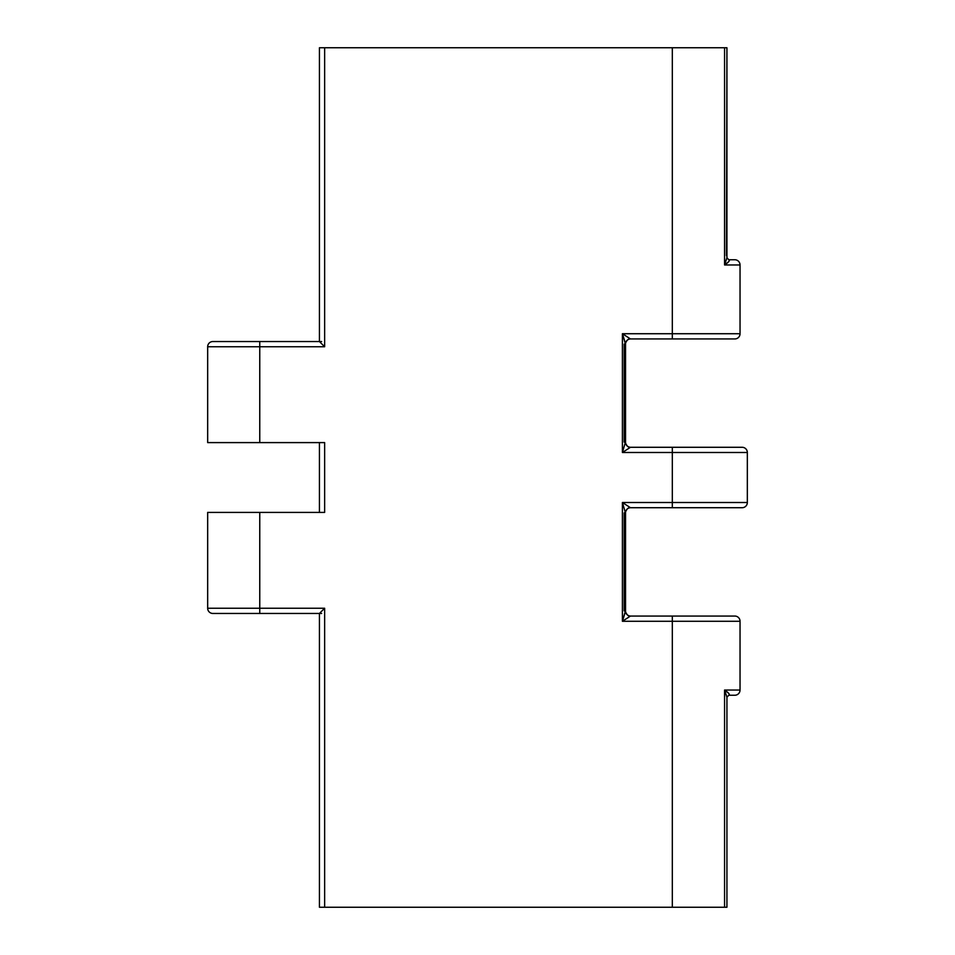 <?xml version="1.0" encoding="UTF-8"?>
<svg xmlns="http://www.w3.org/2000/svg" width="955" height="955" viewBox="0 0 955 955"><rect width="100%" height="100%" fill="white"/><g stroke="black" fill="none" stroke-linecap="round" stroke-linejoin="round"><path stroke-width="1.43" d="M728.796 259.76L726.934 257.766L724.559 264.965L724.559 47.75L724.559 264.965C728.737 262.207 730.145 260.476 728.796 259.76L729.393 260.44L728.629 261.754L724.559 264.965L740.041 264.965A5.205 5.205 0 0 0 734.825 259.76L728.796 259.76L734.825 259.76A5.205 5.205 0 0 1 740.041 264.965L740.041 333.725L740.041 264.965L724.559 264.965L726.934 257.79L726.934 47.75L726.445 255.594M323.017 442.595L207.665 442.595L207.665 346.749A5.205 5.205 0 0 1 212.881 341.544L259.76 341.544L212.881 341.544A5.205 5.205 0 0 0 207.665 346.749L259.76 346.749L259.76 341.544L319.436 341.544L259.76 341.544L259.76 346.749L207.665 346.749L207.665 442.595L259.76 442.595L259.76 346.749L324.64 346.749L319.83 341.938L324.64 346.749L324.64 47.75L726.934 47.75L672.32 47.75L672.32 333.725L622.409 333.725L622.409 452.491L625.441 442.081C625.752 445.221 627.435 446.952 630.479 447.286L672.32 447.286L672.32 452.491L672.32 447.286L742.119 447.286L630.479 447.286L622.409 452.491L747.335 452.491A5.205 5.205 0 0 0 742.119 447.286A5.205 5.205 0 0 1 747.335 452.491L672.32 452.491L672.32 507.714L742.119 507.714A5.205 5.205 0 0 0 747.335 502.509A5.205 5.205 0 0 1 742.119 507.714L630.479 507.714L672.32 507.714L672.32 452.491L622.409 452.491L622.409 333.725L672.32 333.725L672.32 47.75L324.64 47.75L324.64 346.749L259.76 346.749L259.76 442.595L324.64 442.595L324.64 512.405L259.76 512.405L259.76 608.251L324.64 608.251L324.64 907.25L672.32 907.25L672.32 621.275L622.409 621.275L622.409 502.509L747.335 502.509L622.409 502.509L630.479 507.714C627.435 508.048 625.752 509.779 625.441 512.919L622.409 502.509L622.409 621.275L672.32 621.275L672.32 907.25L724.559 907.25L724.559 690.035L740.041 690.035L740.041 621.275L672.32 621.275L672.32 616.059L630.479 616.059L622.409 621.275L625.477 611.498L624.188 610.854L624.188 512.919L625.477 512.274M321.632 613.456L320.713 613.456M319.436 907.25L324.64 907.25L319.436 907.25L319.436 613.456L212.881 613.456L319.436 613.456L320.952 611.928L319.83 613.062M672.32 333.725L740.041 333.725A5.205 5.205 0 0 1 734.825 338.941L630.479 338.941L672.32 338.941L672.32 333.725L672.32 338.941L734.825 338.941A5.205 5.205 0 0 0 740.041 333.725L672.32 333.725M321.632 341.544L320.713 341.544M323.017 512.405L207.665 512.405L207.665 608.251L259.76 608.251L259.76 512.405L207.665 512.405L207.665 608.251A5.205 5.205 0 0 0 212.881 613.456A5.205 5.205 0 0 1 207.665 608.251L259.76 608.251L259.76 613.456L259.76 608.251L324.64 608.251L320.952 611.928L324.64 608.251L324.64 907.25L726.934 907.25L726.934 697.21L724.559 690.035L728.629 693.246L729.393 694.56L728.796 695.24L734.825 695.24L728.796 695.24L726.934 697.21L724.559 690.035L724.559 907.25L726.862 907.25M728.796 695.24C730.145 694.524 728.737 692.793 724.559 690.035L740.041 690.035A5.205 5.205 0 0 1 734.825 695.24A5.205 5.205 0 0 0 740.041 690.035L740.041 621.275A5.205 5.205 0 0 0 734.825 616.059L630.479 616.059L622.409 621.275L625.441 610.854C625.752 613.993 627.435 615.736 630.479 616.059C627.877 617.252 625.024 611.522 625.537 611.069L625.537 512.716C625.024 512.25 627.877 506.52 630.479 507.714L622.409 502.509L625.441 512.919M625.477 442.726L624.188 442.081L624.188 344.146L625.477 343.502L622.409 333.725L630.479 338.941C627.435 339.264 625.752 341.007 625.441 344.146L625.477 343.502M672.32 616.059L672.32 621.275L740.041 621.275A5.205 5.205 0 0 0 734.825 616.059L672.32 616.059M324.64 47.75L319.436 47.75L324.64 47.75M324.64 512.405L324.64 442.595M625.477 611.498L625.441 610.854M625.441 344.146L622.409 333.725L630.479 338.941C627.877 337.748 625.024 343.478 625.537 343.931L625.537 442.284C625.024 442.75 627.877 448.48 630.479 447.286L622.409 452.491L625.441 442.081M321.632 907.25L320.462 907.25M320.462 47.75L321.632 47.75M747.335 452.491L747.335 502.509M319.436 341.544L319.436 47.75M319.436 512.405L319.436 442.595"/></g></svg>
